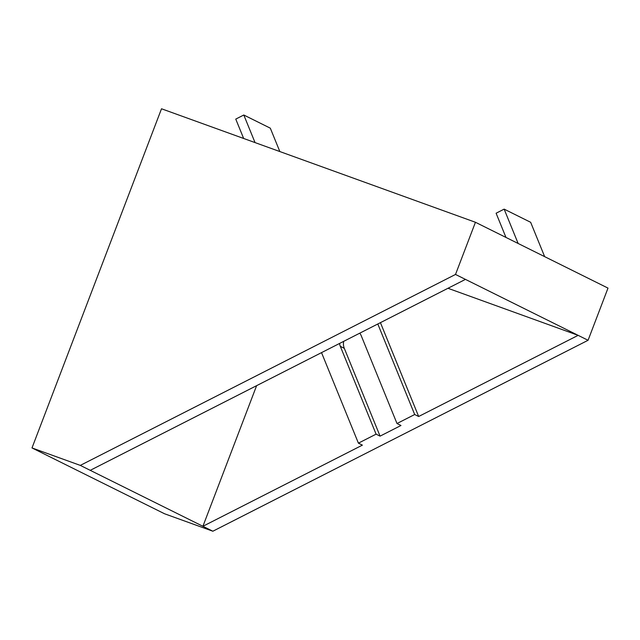<?xml version="1.0" encoding="UTF-8"?>
<svg xmlns="http://www.w3.org/2000/svg" width="640" height="640" viewBox="0 0 640 640"><rect width="100%" height="100%" fill="white"/><g stroke="black" fill="none" stroke-linecap="round" stroke-linejoin="round"><path stroke-width="0.96" d="M339.56 343.456A12.112 11.112 -63.6 0 0 340.32 346.344L376.096 434.16L358.408 443.16L321.528 352.632M377.808 323.992L414.688 414.52L397 423.52L361.224 335.704A12.112 11.112 -63.6 0 0 359.776 333.168M455.512 274.448L80.296 465.392L212.856 531.224L588.072 340.28L608 288.104L475.44 222.272L455.512 274.448L578.136 335.344L418.664 416.496L414.688 414.52M256.616 385.664L202.912 526.288L362.384 445.136L358.408 443.16M518.136 243.472L504.144 209.128L530.656 222.296L544.648 256.64M504.144 209.128L496.104 213.224L505.968 237.432M255.04 142.584L243.8 115.008L270.312 128.176L279.84 151.552M243.8 115.008L235.76 119.096L243.656 138.472M380.432 322.656L418.664 416.496M343.664 341.36A12.112 11.112 -63.6 0 0 344.296 348.32L380.072 436.136L400.976 425.496L397 423.52M380.072 436.136L376.096 434.16M588.072 340.28L578.136 335.344L447.968 288.28M80.296 465.392L32 447.936L161.512 108.776L475.44 222.272M32 447.936L164.56 513.768L212.856 531.224M90.24 470.328L465.456 279.384M344.296 348.32L340.32 346.344"/></g></svg>
